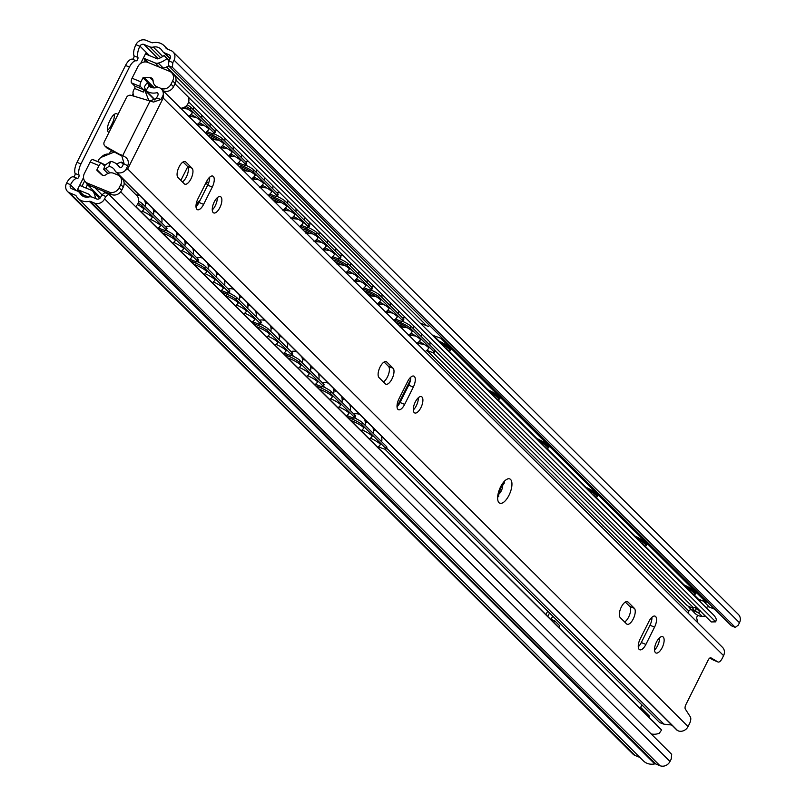 <?xml version="1.0" encoding="UTF-8"?>
<svg xmlns="http://www.w3.org/2000/svg" width="806" height="806" viewBox="0 0 806 806"><rect width="100%" height="100%" fill="white"/><g stroke="black" fill="none" stroke-linecap="round" stroke-linejoin="round"><path stroke-width="1.21" d="M199.969 200.583A8.816 3.738 112.3 0 0 196.029 205.198M697.905 615.371A1.955 0.836 112.3 0 0 697.15 616.389A1.955 0.836 112.3 0 0 696.777 618.524A10.186 4.322 -67.7 0 1 697.119 622.081M125.514 65.457L77.013 162.318A10.186 4.322 112.3 0 0 75.099 173.461A1.955 0.836 -67.7 0 1 74.726 175.597A1.955 0.836 -67.7 0 1 73.417 176.806A10.186 4.322 112.3 0 0 66.616 183.083L66.525 183.254A7.838 6.992 -45.1 0 0 67.563 191.506A7.838 6.992 -45.1 0 0 69.628 192.866L75.361 195.223A1.955 1.743 134.9 0 1 76.137 195.898A14.105 12.574 -45.1 0 0 77.96 198.276A14.105 12.574 -45.1 0 0 89.335 201.319A1.955 1.743 134.9 0 1 90.403 201.399L94.564 203.112A7.838 6.992 -45.1 0 0 104.599 198.891L105.808 196.463L101.868 194.851L100.659 197.269A3.133 2.791 134.9 0 1 96.649 198.961L92.478 197.248A6.66 5.944 -45.1 0 0 88.862 196.976A9.4 8.382 134.9 0 1 81.275 194.941A9.4 8.382 134.9 0 1 80.056 193.359A6.66 5.944 -45.1 0 0 79.2 192.231A6.66 5.944 -45.1 0 0 77.447 191.072L71.704 188.715A3.133 2.791 134.9 0 1 70.465 184.866L70.555 184.695A10.186 4.322 -67.7 0 1 77.356 178.418A1.955 0.836 112.3 0 0 78.666 177.219A1.955 0.836 112.3 0 0 79.028 175.073A10.186 4.322 -67.7 0 1 80.953 163.94L129.454 67.069A10.186 4.322 -67.7 0 1 136.254 60.803A1.955 0.836 112.3 0 0 137.564 59.594A1.955 0.836 112.3 0 0 137.937 57.448A10.186 4.322 -67.7 0 1 139.851 46.315L139.942 46.144A3.133 2.791 134.9 0 1 143.952 44.451L149.684 46.808A6.66 5.944 -45.1 0 0 153.311 47.08A9.4 8.382 134.9 0 1 160.888 49.116A9.4 8.382 134.9 0 1 162.107 50.697A6.66 5.944 -45.1 0 0 162.973 51.826A6.66 5.944 -45.1 0 0 164.726 52.984L168.887 54.697A3.133 2.791 134.9 0 1 170.126 58.536L168.917 60.964L172.857 62.576L174.066 60.158A7.838 6.992 -45.1 0 0 173.028 51.906A7.838 6.992 -45.1 0 0 170.963 50.546L166.802 48.834A1.955 1.743 134.9 0 1 166.036 48.159A14.105 12.574 -45.1 0 0 164.212 45.781A14.105 12.574 -45.1 0 0 152.828 42.738A1.955 1.743 134.9 0 1 151.77 42.658L146.027 40.3A7.838 6.992 -45.1 0 0 136.002 44.521L135.912 44.693A10.186 4.322 112.3 0 0 133.998 55.836A1.955 0.836 -67.7 0 1 133.625 57.972A1.955 0.836 -67.7 0 1 132.325 59.181A10.186 4.322 112.3 0 0 125.514 65.457L129.454 67.069M145.181 60.017L144.193 61.991M84.65 180.907L81.92 186.357M114.261 114.412A8.816 3.738 -67.7 0 1 112.366 123.117L111.147 125.535A8.816 3.738 -67.7 0 1 107.541 130.24M159.316 67.11L155.125 62.928A5.481 4.886 -45.1 0 0 158.288 63.11A20.019 17.853 -45.1 0 0 166.771 58.707L164.142 55.433A15.324 13.662 134.9 0 1 157.412 58.868L146.098 54.214A0.786 0.695 134.9 0 1 145.785 53.256L140.718 63.382M83.512 177.622L77.185 190.256A0.786 0.695 134.9 0 1 78.182 189.833L83.209 194.83A0.786 0.695 -45.1 0 0 82.222 195.233M85.849 187.979L87.501 184.685M117.827 114.784A8.816 3.738 112.3 0 0 116.82 113.767A8.816 3.738 112.3 0 0 110.644 119.107L109.435 121.525A8.816 3.738 112.3 0 0 108.911 132.496A8.816 3.738 112.3 0 0 108.941 132.506M649.586 717.814A5.874 2.499 112.3 0 0 648.971 715.657L640.81 707.537A7.838 3.325 -67.7 0 1 640.669 707.376M706.187 607.653A3.133 2.791 134.9 0 1 709.351 607.039L714.741 609.255M172.857 62.576L172.373 67.291L735.274 627.38L738.256 625.174L739.475 622.746A7.838 6.992 -45.1 0 0 738.437 614.494L173.028 51.906M67.563 191.506L632.972 754.094A7.838 6.992 -45.1 0 0 635.037 755.454L639.964 757.479M77.96 198.276L643.369 760.864A14.105 12.574 -45.1 0 0 654.744 763.907L89.335 201.319M90.403 201.399L655.812 763.987L659.973 765.7A7.838 6.992 -45.1 0 0 669.998 761.479L671.217 759.051L671.69 754.345L108.8 194.256L105.808 196.463M101.868 194.851L104.861 192.634L108.8 194.256M172.373 67.291L168.434 65.669L731.334 625.758L735.274 627.38M168.434 65.669L168.917 60.964M655.812 763.987A1.955 1.743 -45.1 0 0 654.744 763.907M90.494 196.825A15.324 13.662 134.9 0 0 89.496 194.478L78.182 189.833M88.569 197.037L83.209 194.83M95.451 198.467A20.019 17.853 -45.1 0 0 93.607 192.281A5.481 4.886 -45.1 0 0 92.811 191.193A5.481 4.886 -45.1 0 0 91.37 190.246L80.268 185.682A5.481 4.886 -45.1 0 0 79.582 185.461M92.811 191.193L97.838 196.201A5.481 4.886 134.9 0 1 98.634 197.279L93.607 192.281M99.299 198.719A20.019 17.853 -45.1 0 0 98.634 197.279M155.125 62.928L144.022 58.375L148.213 62.546M143.387 58.052A5.481 4.886 -45.1 0 0 144.022 58.375M158.288 63.11L163.316 68.117A20.019 17.853 -45.1 0 0 168.676 65.901M163.316 68.117A5.481 4.886 134.9 0 1 162.177 68.278M169.179 60.44L164.142 55.433M168.958 60.883L166.771 58.707M692.404 607.623L694.853 611.331L695.649 610.877L695.961 607.22M700.162 610.384L699.255 610.354L699.004 613.235L702.278 616.489A9.289 8.282 134.9 0 1 705.441 616.167M699.004 613.235L690.671 609.094L688.092 606.203M435.23 350.771L693.482 607.734A13.944 12.443 134.9 0 1 685.987 604.429L432.852 352.554M687.498 605.518L694.782 613.185A13.944 12.443 -45.1 0 0 702.278 616.489M700.898 602.384L700.102 599.684M642.392 725.188L643.208 726.005M642.352 725.148A13.994 12.473 -45.1 0 0 642.916 725.279M85.96 182.368A7.103 6.337 -45.1 0 0 87.31 184.503A7.103 6.337 -45.1 0 0 91.249 186.186M651.147 733.903A13.994 12.473 -45.1 0 0 659.328 733.228L661.565 729.994L658.693 726.871L135.72 206.497M120.699 191.818L661.565 729.994M104.921 191.808A13.994 12.473 -45.1 0 0 105.898 192.201M103.319 191.143L104.83 192.654M696.646 607.422A9.289 8.282 -45.1 0 0 693.482 607.734M188.644 101.949L711.245 621.94L715.728 621.849L716.322 619.401A13.994 12.473 -45.1 0 0 713.602 615.028L176.03 80.137M174.993 83.804L715.728 621.849M640.145 708.414L641.908 704.887M547.677 611.119L545.914 614.656M551.103 619.32L552.704 616.116M687.941 612.963L688.868 611.119A2.398 2.136 134.9 0 1 691.256 609.679M101.355 157.281A7.838 6.992 134.9 0 1 107.561 154.047L109.465 153.986M549.531 612.963L547.768 616.499M208.482 183.385L206.588 181.511M132.557 95.773A7.838 6.992 134.9 0 1 133.091 93.577M205.822 183.043L207.777 184.987M558.86 627.531L559.727 625.799L554.699 620.801L550.256 618.978M606.656 532.081L601.629 527.074M601.82 526.701L600.853 526.308M554.699 620.801L553.833 622.534M696.011 607.392A3.919 2.72 -4.5 0 0 698.298 609.215A3.919 2.126 87.6 0 0 699.255 610.354A3.919 3.748 5.3 0 1 696.001 607.392M695.649 610.877L698.087 612.731M621.325 607.019A8.816 3.738 112.3 0 0 620.257 617.618L626.534 623.874A8.816 3.738 112.3 0 0 627.088 624.237A8.816 3.738 112.3 0 0 633.597 618.212A8.816 3.738 112.3 0 0 634.332 608.298L628.055 602.052A8.816 3.738 112.3 0 0 627.501 601.679A8.816 3.738 112.3 0 0 621.325 607.019M662.159 647.651A8.816 3.738 112.3 0 0 662.683 636.69A8.816 3.738 112.3 0 0 656.507 642.029A8.816 3.738 112.3 0 0 655.983 652.991A8.816 3.738 112.3 0 0 662.159 647.651M654.532 649.999A8.816 3.738 112.3 0 0 657.565 645.767A8.816 3.738 112.3 0 0 659.54 637.798M380.089 366.982A8.816 3.738 112.3 0 0 379.011 377.581L385.298 383.827A8.816 3.738 112.3 0 0 385.852 384.2A8.816 3.738 112.3 0 0 392.351 378.175A8.816 3.738 112.3 0 0 393.096 368.261L386.809 362.015A8.816 3.738 112.3 0 0 386.265 361.642A8.816 3.738 112.3 0 0 380.089 366.982M420.923 407.614A8.816 3.738 112.3 0 0 421.447 396.653A8.816 3.738 112.3 0 0 415.271 401.993A8.816 3.738 112.3 0 0 414.747 412.954A8.816 3.738 112.3 0 0 420.923 407.614M413.297 409.952A8.816 3.738 112.3 0 0 416.329 405.73A8.816 3.738 112.3 0 0 418.304 397.761M219.887 207.585A8.816 3.738 112.3 0 0 220.411 196.614A8.816 3.738 112.3 0 0 214.235 201.953A8.816 3.738 112.3 0 0 213.711 212.925A8.816 3.738 112.3 0 0 219.887 207.585M217.267 197.732A8.816 3.738 -67.7 0 1 215.293 205.691A8.816 3.738 -67.7 0 1 212.26 209.923M179.053 166.953A8.816 3.738 112.3 0 0 177.985 177.552L184.262 183.798A8.816 3.738 112.3 0 0 184.816 184.171A8.816 3.738 112.3 0 0 191.314 178.136A8.816 3.738 112.3 0 0 192.06 168.232L185.783 161.976A8.816 3.738 112.3 0 0 185.229 161.613A8.816 3.738 112.3 0 0 179.053 166.953M109.948 172.897L105.697 168.666L103.652 169.3L105.143 165.059L110.624 161.381A14.689 13.098 134.9 0 1 117.424 164.746A14.689 13.098 134.9 0 1 119.58 167.678A2.347 2.096 -45.1 0 0 122.341 166.328L123.923 163.144L121.766 155.588L105.546 146.46L107.299 148.213A3.919 3.496 134.9 0 1 106.573 147.669L104.81 145.916A3.919 3.496 -45.1 0 0 105.546 146.46M149.966 100.921L156.253 98.584L157.855 95.41A2.347 2.096 -45.1 0 0 157.16 92.64A14.689 13.098 134.9 0 1 146.027 90.695L155.115 99.904M713.602 660.164A5.874 2.499 -67.7 0 1 713.461 660.114A5.874 2.499 -67.7 0 1 713.33 660.054L709.854 658.008M183.073 161.976L187.466 166.348A8.816 3.738 -67.7 0 1 187.546 174.136A8.816 3.738 -67.7 0 1 182.378 181.914M209.661 177.199A8.816 3.738 -67.7 0 1 207.686 185.168L199.032 202.467A8.816 3.738 -67.7 0 1 195.989 206.699M383.404 381.943A8.816 3.738 112.3 0 0 388.583 374.165A8.816 3.738 112.3 0 0 388.502 366.377L384.109 362.005M397.026 406.728A8.816 3.738 112.3 0 0 400.058 402.496L408.723 385.197A8.816 3.738 112.3 0 0 410.697 377.238M624.65 621.99A8.816 3.738 112.3 0 0 629.829 614.202A8.816 3.738 112.3 0 0 629.738 606.414L625.355 602.052M638.261 646.765A8.816 3.738 112.3 0 0 641.304 642.543L649.958 625.244A8.816 3.738 112.3 0 0 651.933 617.275M672.073 725.289A9.209 8.211 -45.1 0 0 669.967 724.806L664.003 724.191L386.507 448.076M713.33 660.054L717.924 661.938L710.963 657.847A3.919 1.662 -67.7 0 0 710.872 657.807A3.919 1.662 -67.7 0 0 708.131 660.174L685.926 704.515A3.919 1.662 -67.7 0 0 685.322 709.058L690.379 716.937A5.874 2.499 112.3 0 1 689.473 723.748L688.062 726.559A7.838 6.992 134.9 0 1 677.665 730.619A3.919 3.496 134.9 0 1 676.818 730.014L115.691 171.678A3.919 3.496 134.9 0 1 115.057 170.771A9.209 8.211 -45.1 0 0 113.555 168.635A9.209 8.211 -45.1 0 0 108.83 166.469L105.697 168.666M148.838 85.93L146.027 90.695L144.244 86.967L146.783 83.159L148.143 83.905L149.07 86.121A9.209 8.211 -45.1 0 0 156.737 87.522A3.919 3.496 134.9 0 1 158.963 87.542A7.838 6.992 134.9 0 1 161.412 89.043A7.838 6.992 134.9 0 1 163.185 95.098L163.205 98.05L127.691 168.968L125.595 170.167A7.838 6.992 134.9 0 1 116.527 172.272A3.919 3.496 134.9 0 1 115.691 171.678M157.835 93.315L157.16 92.64M151.85 87.602L148.143 83.905M161.412 89.043L722.549 647.389A7.838 6.992 134.9 0 1 723.576 655.641L722.176 658.442A5.874 2.499 112.3 0 1 718.055 662.008L713.461 660.114M645.898 644.427L654.553 627.128A8.816 3.738 112.3 0 0 655.077 616.157A8.816 3.738 112.3 0 0 648.901 621.507L640.236 638.795A8.816 3.738 112.3 0 0 639.722 649.767A8.816 3.738 112.3 0 0 645.898 644.427L641.304 642.543M404.652 404.39L413.317 387.092A8.816 3.738 112.3 0 0 413.841 376.12A8.816 3.738 112.3 0 0 407.665 381.46L399 398.758A8.816 3.738 112.3 0 0 398.476 409.73A8.816 3.738 112.3 0 0 404.652 404.39L400.058 402.496M203.626 204.351L212.28 187.052A8.816 3.738 112.3 0 0 212.804 176.091A8.816 3.738 112.3 0 0 206.628 181.431L197.964 198.729A8.816 3.738 112.3 0 0 197.45 209.691A8.816 3.738 112.3 0 0 203.626 204.351L199.032 202.467M664.003 724.191L659.761 722.639L384.905 449.154M107.883 173.522L103.652 169.3M104.81 145.916A3.919 3.496 -45.1 0 1 104.296 141.796L126.441 97.576A3.919 3.496 -45.1 0 1 131.136 95.35L153.563 102.05L161.009 99.44L163.185 95.098M125.595 170.167L127.761 165.824C129.303 161.039 127.6 157.654 122.663 155.679L120.306 154.409L122.059 156.152L107.299 148.213M110.624 161.381L108.83 166.469M354.761 417.498L356.776 418.949M350.721 420.43A9.239 1.451 26.6 0 1 352.534 421.125A9.239 1.451 26.6 0 1 363.748 428.238A9.239 1.451 26.6 0 1 363.566 428.359M362.136 429.93A9.239 1.451 26.6 0 1 372.04 436.489A9.239 1.451 26.6 0 1 371.858 436.61M370.428 438.182A9.239 1.451 26.6 0 1 380.331 444.741A9.239 1.451 26.6 0 1 380.15 444.862M411.967 331.86A9.299 1.461 -153.4 0 0 412.138 331.729A9.299 1.461 -153.4 0 0 407.292 327.75L399.957 326.853M428.55 348.363A9.299 1.461 -153.4 0 0 428.721 348.232A9.299 1.461 -153.4 0 0 423.875 344.253L416.541 343.356M420.258 340.112A9.299 1.461 -153.4 0 0 420.43 339.981A9.299 1.461 -153.4 0 0 415.584 336.001L408.249 335.105M410.556 379.616L397.026 406.637M402.718 321.423A7.838 1.229 26.6 0 1 410.899 326.239L434.777 349.995A7.838 1.229 26.6 0 1 435.22 350.801L434.353 352.534A7.838 1.229 -153.4 0 1 429.86 351.527L426.908 350.318M410.899 326.239L410.032 327.971L433.91 351.728L434.777 349.995M394.235 320.012L400.965 322.773L401.67 321.352M434.353 352.534A7.838 1.229 -153.4 0 0 433.91 351.728M410.032 327.971A7.838 1.229 -153.4 0 0 400.965 322.773M354.388 417.941A7.838 1.229 26.6 0 1 362.569 422.757L361.703 424.49A7.838 1.229 -153.4 0 0 352.625 419.291L347.436 417.165M362.569 422.757L386.437 446.514A7.838 1.229 26.6 0 1 386.88 447.33L386.014 449.063A7.838 1.229 -153.4 0 0 385.57 448.247L386.437 446.514M361.703 424.49L385.57 448.247M378.346 446.746L381.52 448.045A7.838 1.229 -153.4 0 0 386.014 449.063M323.347 386.245L325.372 387.686M319.307 389.177A9.239 1.451 26.6 0 1 321.131 389.872A9.239 1.451 26.6 0 1 332.334 396.985A9.239 1.451 26.6 0 1 332.153 397.106M330.722 398.678A9.239 1.451 26.6 0 1 340.626 405.237A9.239 1.451 26.6 0 1 340.444 405.358M339.014 406.929A9.239 1.451 26.6 0 1 348.917 413.488A9.239 1.451 26.6 0 1 348.736 413.609M380.563 300.608A9.299 1.461 -153.4 0 0 380.734 300.477A9.299 1.461 -153.4 0 0 375.878 296.497L368.544 295.601M397.146 317.111A9.299 1.461 -153.4 0 0 397.318 316.98A9.299 1.461 -153.4 0 0 392.462 313L385.137 312.103M388.855 308.859A9.299 1.461 -153.4 0 0 389.026 308.728A9.299 1.461 -153.4 0 0 384.17 304.749L376.845 303.852M371.304 290.17A7.838 1.229 26.6 0 1 379.495 294.986L403.363 318.743A7.838 1.229 26.6 0 1 403.806 319.549L402.94 321.282A7.838 1.229 -153.4 0 1 398.446 320.274L395.494 319.055M379.495 294.986L378.629 296.719L402.496 320.466L403.363 318.743M362.821 288.76L369.551 291.52L370.266 290.1M402.94 321.282A7.838 1.229 -153.4 0 0 402.496 320.466M378.629 296.719A7.838 1.229 -153.4 0 0 369.551 291.52M322.974 386.689A7.838 1.229 26.6 0 1 331.155 391.504L330.289 393.237A7.838 1.229 -153.4 0 0 321.211 388.039L316.023 385.903M331.155 391.504L355.033 415.261A7.838 1.229 26.6 0 1 355.476 416.077L354.61 417.8A7.838 1.229 -153.4 0 0 354.166 416.994L355.033 415.261M330.289 393.237L354.166 416.994M346.933 415.493L350.116 416.793A7.838 1.229 -153.4 0 0 354.61 417.8M291.933 354.983L293.958 356.433M287.893 357.924A9.239 1.451 26.6 0 1 289.717 358.62A9.239 1.451 26.6 0 1 300.92 365.723A9.239 1.451 26.6 0 1 300.739 365.853M299.308 367.425A9.239 1.451 26.6 0 1 309.212 373.974A9.239 1.451 26.6 0 1 309.03 374.105M307.6 375.677A9.239 1.451 26.6 0 1 317.514 382.225A9.239 1.451 26.6 0 1 317.322 382.356M349.149 269.345A9.299 1.461 -153.4 0 0 349.32 269.224A9.299 1.461 -153.4 0 0 344.464 265.234L337.14 264.338M365.733 285.848A9.299 1.461 -153.4 0 0 365.904 285.727A9.299 1.461 -153.4 0 0 361.058 281.737L353.723 280.841M357.441 277.596A9.299 1.461 -153.4 0 0 357.612 277.476A9.299 1.461 -153.4 0 0 352.756 273.486L345.431 272.589M339.9 258.917A7.838 1.229 26.6 0 1 348.081 263.733L371.949 287.48A7.838 1.229 26.6 0 1 372.392 288.296L371.526 290.029A7.838 1.229 -153.4 0 1 367.032 289.022L364.08 287.802M348.081 263.733L347.215 265.456L371.082 289.213L371.949 287.48M331.407 257.497L338.137 260.267L338.852 258.837M371.526 290.029A7.838 1.229 -153.4 0 0 371.082 289.213M347.215 265.456A7.838 1.229 -153.4 0 0 338.137 260.267M291.56 355.436A7.838 1.229 26.6 0 1 299.741 360.252L298.875 361.985A7.838 1.229 -153.4 0 0 289.807 356.786L284.609 354.65M299.741 360.252L323.619 384.009A7.838 1.229 26.6 0 1 324.062 384.815L323.196 386.548A7.838 1.229 -153.4 0 0 322.753 385.731L323.619 384.009M298.875 361.985L322.753 385.731M315.519 384.23L318.702 385.54A7.838 1.229 -153.4 0 0 323.196 386.548M260.529 323.73L262.544 325.181M256.479 326.662A9.239 1.451 26.6 0 1 258.303 327.357A9.239 1.451 26.6 0 1 269.516 334.47A9.239 1.451 26.6 0 1 269.335 334.591M267.894 336.173A9.239 1.451 26.6 0 1 277.808 342.721A9.239 1.451 26.6 0 1 277.627 342.842M276.196 344.424A9.239 1.451 26.6 0 1 286.1 350.973A9.239 1.451 26.6 0 1 285.918 351.094M317.735 238.092A9.299 1.461 -153.4 0 0 317.907 237.961A9.299 1.461 -153.4 0 0 313.06 233.982L305.726 233.085M334.319 254.595A9.299 1.461 -153.4 0 0 334.49 254.464A9.299 1.461 -153.4 0 0 329.644 250.485L322.309 249.588M326.027 246.344A9.299 1.461 -153.4 0 0 326.198 246.213A9.299 1.461 -153.4 0 0 321.352 242.233L314.018 241.337M308.486 227.655A7.838 1.229 26.6 0 1 316.667 232.471L340.545 256.227A7.838 1.229 26.6 0 1 340.988 257.043L340.122 258.766A7.838 1.229 -153.4 0 1 335.628 257.759L332.666 256.55M316.667 232.471L315.801 234.203L339.679 257.96L340.545 256.227M300.003 226.244L306.723 229.005L307.439 227.584M340.122 258.766A7.838 1.229 -153.4 0 0 339.679 257.96M315.801 234.203A7.838 1.229 -153.4 0 0 306.723 229.005M260.147 324.183A7.838 1.229 26.6 0 1 268.338 328.999L267.471 330.722A7.838 1.229 -153.4 0 0 258.394 325.533L253.195 323.397M268.338 328.999L292.205 352.746A7.838 1.229 26.6 0 1 292.649 353.562L291.782 355.295A7.838 1.229 -153.4 0 0 291.339 354.479L292.205 352.746M267.471 330.722L291.339 354.479M284.115 352.978L287.289 354.287A7.838 1.229 -153.4 0 0 291.782 355.295M229.116 292.477L231.131 293.928M225.076 295.409A9.239 1.451 26.6 0 1 226.889 296.104A9.239 1.451 26.6 0 1 238.102 303.217A9.239 1.451 26.6 0 1 237.921 303.338M236.49 304.91A9.239 1.451 26.6 0 1 246.394 311.469A9.239 1.451 26.6 0 1 246.213 311.59M244.782 313.161A9.239 1.451 26.6 0 1 254.686 319.72A9.239 1.451 26.6 0 1 254.505 319.841M286.321 206.84A9.299 1.461 -153.4 0 0 286.493 206.709A9.299 1.461 -153.4 0 0 281.647 202.729L274.312 201.832M302.905 223.343A9.299 1.461 -153.4 0 0 303.076 223.212A9.299 1.461 -153.4 0 0 298.23 219.232L290.895 218.335M294.613 215.091A9.299 1.461 -153.4 0 0 294.784 214.96A9.299 1.461 -153.4 0 0 289.938 210.981L282.604 210.084M277.073 196.402A7.838 1.229 26.6 0 1 285.253 201.218L309.131 224.975A7.838 1.229 26.6 0 1 309.575 225.791L308.708 227.514A7.838 1.229 -153.4 0 1 304.215 226.506L301.263 225.297M285.253 201.218L284.387 202.951L308.265 226.708L309.131 224.975M268.589 194.992L275.32 197.752L276.025 196.332M308.708 227.514A7.838 1.229 -153.4 0 0 308.265 226.708M284.387 202.951A7.838 1.229 -153.4 0 0 275.32 197.752M228.743 292.921A7.838 1.229 26.6 0 1 236.924 297.736L236.057 299.469A7.838 1.229 -153.4 0 0 226.98 294.271L221.791 292.145M236.924 297.736L260.791 321.493A7.838 1.229 26.6 0 1 261.235 322.309L260.368 324.042A7.838 1.229 -153.4 0 0 259.925 323.226L260.791 321.493M236.057 299.469L259.925 323.226M252.701 321.725L255.875 323.035A7.838 1.229 -153.4 0 0 260.368 324.042M197.702 261.225L199.727 262.675M193.662 264.156A9.239 1.451 26.6 0 1 195.485 264.852A9.239 1.451 26.6 0 1 206.689 271.965A9.239 1.451 26.6 0 1 206.507 272.085M205.077 273.657A9.239 1.451 26.6 0 1 214.98 280.216A9.239 1.451 26.6 0 1 214.799 280.337M213.368 281.909A9.239 1.451 26.6 0 1 223.272 288.467A9.239 1.451 26.6 0 1 223.091 288.588M254.908 175.587A9.299 1.461 -153.4 0 0 255.079 175.456A9.299 1.461 -153.4 0 0 250.233 171.476L242.898 170.58M271.501 192.09A9.299 1.461 -153.4 0 0 271.672 191.959A9.299 1.461 -153.4 0 0 266.816 187.979L259.492 187.083M263.209 183.839A9.299 1.461 -153.4 0 0 263.381 183.708A9.299 1.461 -153.4 0 0 258.525 179.728L251.2 178.831M215.686 204.855L214.87 206.497L215.686 204.855M245.659 165.149A7.838 1.229 26.6 0 1 253.85 169.965L277.717 193.722A7.838 1.229 26.6 0 1 278.161 194.528L277.294 196.261A7.838 1.229 -153.4 0 1 272.801 195.254L269.849 194.044M253.85 169.965L252.983 171.698L276.851 195.445L277.717 193.722M237.176 163.739L243.906 166.499L244.621 165.079M277.294 196.261A7.838 1.229 -153.4 0 0 276.851 195.445M252.983 171.698A7.838 1.229 -153.4 0 0 243.906 166.499M197.329 261.668A7.838 1.229 26.6 0 1 205.51 266.484L204.643 268.217A7.838 1.229 -153.4 0 0 195.566 263.018L190.377 260.882M205.51 266.484L229.388 290.241A7.838 1.229 26.6 0 1 229.831 291.057L228.964 292.78A7.838 1.229 -153.4 0 0 228.521 291.974L229.388 290.241M204.643 268.217L228.521 291.974M221.287 290.472L224.471 291.772A7.838 1.229 -153.4 0 0 228.964 292.78M166.288 229.972L168.313 231.413M162.248 232.904A9.239 1.451 26.6 0 1 164.071 233.599A9.239 1.451 26.6 0 1 175.275 240.712A9.239 1.451 26.6 0 1 175.093 240.833M173.663 242.405A9.239 1.451 26.6 0 1 183.566 248.963A9.239 1.451 26.6 0 1 183.385 249.084M181.954 250.656A9.239 1.451 26.6 0 1 191.868 257.215A9.239 1.451 26.6 0 1 191.677 257.336M223.504 144.324A9.299 1.461 -153.4 0 0 223.675 144.203A9.299 1.461 -153.4 0 0 218.819 140.214L211.494 139.317M240.087 160.827A9.299 1.461 -153.4 0 0 240.259 160.706A9.299 1.461 -153.4 0 0 235.402 156.717L228.078 155.82M231.796 152.576A9.299 1.461 -153.4 0 0 231.967 152.455A9.299 1.461 -153.4 0 0 227.111 148.465L219.786 147.569M187.748 166.681L180.866 180.413L187.748 166.681M209.57 179.254L208.623 178.307M209.661 178.378L209.066 177.794M214.255 133.897A7.838 1.229 26.6 0 1 222.436 138.713L246.304 162.459A7.838 1.229 26.6 0 1 246.747 163.275L245.88 165.008A7.838 1.229 -153.4 0 1 241.387 164.001L238.435 162.782M222.436 138.713L221.569 140.435L245.437 164.192L246.304 162.459M205.762 132.476L212.492 135.247L213.207 133.816M245.88 165.008A7.838 1.229 -153.4 0 0 245.437 164.192M221.569 140.435A7.838 1.229 -153.4 0 0 212.492 135.247M165.915 230.415A7.838 1.229 26.6 0 1 174.096 235.231L173.23 236.964A7.838 1.229 -153.4 0 0 164.162 231.765L158.963 229.629M174.096 235.231L197.974 258.988A7.838 1.229 26.6 0 1 198.417 259.794L197.551 261.527A7.838 1.229 -153.4 0 0 197.107 260.711L197.974 258.988M173.23 236.964L197.107 260.711M189.873 259.21L193.057 260.519A7.838 1.229 -153.4 0 0 197.551 261.527M137.393 204.563A9.239 1.451 26.6 0 1 143.871 209.449A9.239 1.451 26.6 0 1 143.69 209.58M142.249 211.152A9.239 1.451 26.6 0 1 152.163 217.701A9.239 1.451 26.6 0 1 151.981 217.832M150.541 219.403A9.239 1.451 26.6 0 1 160.454 225.952A9.239 1.451 26.6 0 1 160.273 226.083M192.09 113.072A9.299 1.461 -153.4 0 0 192.261 112.941A9.299 1.461 -153.4 0 0 187.415 108.961L180.081 108.064M208.673 129.575A9.299 1.461 -153.4 0 0 208.845 129.444A9.299 1.461 -153.4 0 0 203.999 125.464L196.664 124.567M200.382 121.323A9.299 1.461 -153.4 0 0 200.553 121.192A9.299 1.461 -153.4 0 0 195.707 117.213L188.372 116.316M187.214 104.83A7.838 1.229 26.6 0 1 191.022 107.45L214.9 131.207A7.838 1.229 26.6 0 1 215.343 132.023L214.477 133.756A7.838 1.229 -153.4 0 1 209.983 132.738L207.021 131.529M191.022 107.45L190.156 109.183L214.033 132.94L214.9 131.207M214.477 133.756A7.838 1.229 -153.4 0 0 214.033 132.94M190.156 109.183A7.838 1.229 -153.4 0 0 185.833 106.281M138.622 201.208A7.838 1.229 26.6 0 1 142.692 203.978L166.56 227.725A7.838 1.229 26.6 0 1 167.003 228.541L166.137 230.274A7.838 1.229 -153.4 0 0 165.693 229.458L166.56 227.725M142.692 203.978L141.826 205.701L165.693 229.458M158.47 227.957L161.643 229.267A7.838 1.229 -153.4 0 0 166.137 230.274M141.826 205.701A7.838 1.229 -153.4 0 0 138.118 203.142M707.184 601.739A1.179 1.048 134.9 0 1 705.925 602.032L697.533 599.039M438.494 341.291L432.419 335.246M429.447 325.382L428.49 326.501L420.621 323.266A1.179 1.048 -45.1 0 0 420.309 323.196M432.439 335.215L440.811 338.238A1.179 1.048 -45.1 0 0 442.071 337.946M106.18 174.549A3.919 3.496 134.9 0 1 101.435 174.559L97.093 170.509A0.786 0.695 134.9 0 1 96.972 169.673L99.007 165.593L90.151 161.956L84.348 173.542A7.838 6.992 -45.1 0 0 85.386 181.793A7.838 6.992 -45.1 0 0 87.451 183.164L109.102 192.05A7.838 6.992 -45.1 0 0 119.127 187.828L120.779 184.544A7.838 6.992 -45.1 0 0 119.741 176.292A7.838 6.992 -45.1 0 0 117.676 174.932L113.737 173.31A7.838 6.992 -45.1 0 0 106.18 174.549M140.939 81.869A3.919 1.662 112.3 0 0 140.456 86.585L131.6 82.947A3.919 1.662 -67.7 0 1 132.073 78.232L140.939 81.869L142.974 77.799A0.786 0.695 134.9 0 1 143.75 77.326L149.976 77.618A3.919 3.496 134.9 0 1 153.1 80.852A7.838 6.992 -45.1 0 0 154.994 85.456A7.838 6.992 -45.1 0 0 157.049 86.826L158.5 87.421M114.361 152.012L101.808 157.079A5.481 4.886 -45.1 0 0 98.664 159.981L97.848 161.613M123.318 164.384L121.091 162.167L116.427 163.85M121.091 162.167A0.786 0.695 134.9 0 1 121.615 162.167L123.933 163.124M119.741 176.292L122.25 178.791A7.838 6.992 134.9 0 1 123.288 187.042L120.779 184.544M119.127 187.828L121.646 190.327L123.288 187.042M121.646 190.327A7.838 6.992 134.9 0 1 111.621 194.558L109.102 192.05M87.451 183.164L89.96 185.662L111.621 194.558M89.96 185.662A7.838 6.992 134.9 0 1 87.894 184.292L85.386 181.793M163.175 90.806L160.988 88.438A7.838 6.992 -45.1 0 0 171.013 84.217L172.665 80.932A7.838 6.992 -45.1 0 0 171.628 72.681A7.838 6.992 -45.1 0 0 169.562 71.311L147.911 62.425A7.838 6.992 -45.1 0 0 137.876 66.646L132.073 78.232M171.628 72.681L174.136 75.18A7.838 6.992 134.9 0 1 175.174 83.431L172.665 80.932M171.013 84.217L173.532 86.716L175.174 83.431M173.532 86.716A7.838 6.992 134.9 0 1 163.507 90.937M188.443 97.375A7.838 6.992 134.9 0 1 180.665 108.206M131.6 82.947L134.743 86.071L143.599 89.708L140.456 86.585M143.599 89.708A1.955 0.836 -67.7 0 1 143.367 92.065L134.501 88.428L133.615 90.201A5.481 4.886 -45.1 0 0 133.262 94.262L133.917 96.176M154.883 100.075L144.687 89.94A0.786 0.695 -45.1 0 1 144.727 89.335L143.367 92.065M144.687 89.94L148.848 100.589M90.151 161.956A3.919 1.662 -67.7 0 1 92.892 159.578L101.758 163.215A3.919 1.662 112.3 0 1 101.999 163.386L104.76 166.137M101.758 163.215A3.919 1.662 112.3 0 0 99.007 165.593M124.124 182.962L136.788 195.556A7.838 6.992 134.9 0 1 135.579 206.618M92.892 159.578A3.919 1.662 -67.7 0 1 93.143 159.749L101.465 163.165M160.243 88.136L160.988 88.438M134.501 88.428A1.955 0.836 112.3 0 0 134.743 86.071M109.193 153.996L110.422 151.548L112.175 150.833M80.953 163.94L77.013 162.318M139.851 46.315L135.912 44.693M145.785 53.256L147.216 54.677M78.857 191.919L77.185 190.256M139.942 46.144L149.432 55.584M70.465 184.866L76.177 190.548M166.036 48.159L166.62 48.743M69.628 192.866L635.037 755.454M76.268 196.12L75.361 195.223M94.564 203.112L659.973 765.7M104.599 198.891L669.998 761.479M82.867 196.15L80.056 193.359M143.952 44.451L158.218 58.647M166.58 66.979L426.646 325.745M703.185 600.903L709.351 607.039M160.636 57.71L149.684 46.808M153.311 47.08L162.752 56.48M164.726 52.984L170.187 58.415M168.887 54.697L170.257 56.057M174.066 60.158L739.475 622.746M70.555 184.695L66.616 183.083M136.254 60.803L132.325 59.181M137.937 57.448L133.998 55.836M77.356 178.418L73.417 176.806M79.028 175.073L75.099 173.461M112.215 125.978L111.147 125.535M113.434 123.55L112.366 123.117M94.765 187.637L101.949 194.79M426.827 350.388L688.868 611.119M498.823 494.138A6.468 2.74 112.3 0 0 501.282 490.834A6.468 2.74 112.3 0 0 502.702 484.688M508.999 495.257A13.128 5.571 -67.7 0 1 498.985 502.652A13.128 5.571 -67.7 0 1 500.576 486.874A13.128 5.571 -67.7 0 1 510.591 479.479A13.128 5.571 -67.7 0 1 508.999 495.257M723.576 655.641L163.205 98.05M688.062 726.559L127.691 168.968M677.665 730.619L116.527 172.272M122.663 155.679L150.067 100.952M127.761 165.824L123.691 163.638M156.505 98.11L161.009 99.44M187.466 166.348L192.06 168.232M184.584 161.492L185.783 161.976M207.686 185.168L212.28 187.052M388.502 366.377L393.096 368.261M385.611 361.521L386.809 362.015M408.723 385.197L413.317 387.092M629.738 606.414L634.332 608.298M626.856 601.558L628.055 602.052M649.958 625.244L654.553 627.128M411.987 335.387A5.038 0.796 -153.4 0 0 409.801 334.248M420.279 343.638A5.038 0.796 -153.4 0 0 418.092 342.5M403.685 327.135A5.038 0.796 -153.4 0 0 398.295 324.747M419.211 341.472A6.821 1.068 26.6 0 1 423.875 344.253M410.919 333.221A6.821 1.068 26.6 0 1 415.584 336.001M396.351 322.813A6.821 1.068 26.6 0 1 401.197 324.294A6.821 1.068 26.6 0 1 407.292 327.75M352.625 419.291L353.34 417.871M380.573 304.134A5.038 0.796 -153.4 0 0 378.387 302.996M388.865 312.385A5.038 0.796 -153.4 0 0 386.679 311.247M372.281 295.883A5.038 0.796 -153.4 0 0 366.881 293.495M387.797 310.219A6.821 1.068 26.6 0 1 392.462 313M379.505 301.968A6.821 1.068 26.6 0 1 384.17 304.749M364.937 291.56A6.821 1.068 26.6 0 1 369.783 293.041A6.821 1.068 26.6 0 1 375.878 296.497M321.211 388.039L321.926 386.618M349.159 272.881A5.038 0.796 -153.4 0 0 346.973 271.733M357.451 281.133A5.038 0.796 -153.4 0 0 355.265 279.984M340.867 264.63A5.038 0.796 -153.4 0 0 335.467 262.242M356.393 278.967A6.821 1.068 26.6 0 1 361.058 281.737M348.101 270.715A6.821 1.068 26.6 0 1 352.756 273.486M333.523 260.308A6.821 1.068 26.6 0 1 338.379 261.789A6.821 1.068 26.6 0 1 344.464 265.234M289.807 356.786L290.513 355.365M317.745 241.619A5.038 0.796 -153.4 0 0 315.569 240.48M326.037 249.87A5.038 0.796 -153.4 0 0 323.861 248.732M309.454 233.377A5.038 0.796 -153.4 0 0 304.053 230.979M324.979 247.714A6.821 1.068 26.6 0 1 329.644 250.485M316.687 239.463A6.821 1.068 26.6 0 1 321.352 242.233M302.109 229.045A6.821 1.068 26.6 0 1 306.965 230.526A6.821 1.068 26.6 0 1 313.06 233.982M258.394 325.533L259.109 324.103M286.342 210.366A5.038 0.796 -153.4 0 0 284.155 209.228M294.633 218.617A5.038 0.796 -153.4 0 0 292.447 217.479M278.04 202.115A5.038 0.796 -153.4 0 0 272.65 199.727M293.565 216.451A6.821 1.068 26.6 0 1 298.23 219.232M285.274 208.2A6.821 1.068 26.6 0 1 289.938 210.981M270.705 197.792A6.821 1.068 26.6 0 1 275.551 199.273A6.821 1.068 26.6 0 1 281.647 202.729M226.98 294.271L227.695 292.85M254.928 179.113A5.038 0.796 -153.4 0 0 252.741 177.975M263.219 187.365A5.038 0.796 -153.4 0 0 261.033 186.226M246.636 170.862A5.038 0.796 -153.4 0 0 241.236 168.474M262.151 185.199A6.821 1.068 26.6 0 1 266.816 187.979M253.86 176.947A6.821 1.068 26.6 0 1 258.525 179.728M239.291 166.54A6.821 1.068 26.6 0 1 244.137 168.021A6.821 1.068 26.6 0 1 250.233 171.476M195.566 263.018L196.281 261.597M223.514 147.861A5.038 0.796 -153.4 0 0 221.328 146.712M231.806 156.112A5.038 0.796 -153.4 0 0 229.619 154.964M215.222 139.609A5.038 0.796 -153.4 0 0 209.822 137.221M230.748 153.946A6.821 1.068 26.6 0 1 235.402 156.717M222.446 145.695A6.821 1.068 26.6 0 1 227.111 148.465M207.877 135.287A6.821 1.068 26.6 0 1 212.734 136.768A6.821 1.068 26.6 0 1 218.819 140.214M164.162 231.765L164.867 230.345M192.1 116.608A5.038 0.796 -153.4 0 0 189.924 115.46M200.392 124.859A5.038 0.796 -153.4 0 0 198.216 123.711M183.808 108.357A5.038 0.796 -153.4 0 0 182.922 107.863M199.334 122.693A6.821 1.068 26.6 0 1 203.999 125.464M191.042 114.442A6.821 1.068 26.6 0 1 195.707 117.213M184.564 107.148A6.821 1.068 26.6 0 1 187.415 108.961M645.334 546.347L684.022 584.834A13.128 2.055 26.6 0 1 695.548 593.458M683.508 585.085L684.022 584.834L683.8 585.378M686.138 587.705A12.735 1.995 26.6 0 1 695.084 594.395L695.598 593.357A12.735 1.995 -153.4 0 0 683.861 585.257L644.78 546.498M596.339 497.584L635.027 536.081A13.128 2.055 26.6 0 1 646.553 544.705M634.503 536.322L635.027 536.081L634.796 536.625M637.133 538.942A12.735 1.995 26.6 0 1 646.08 545.642L646.603 544.604A12.735 1.995 -153.4 0 0 634.856 536.504L595.785 497.745M547.334 448.831L586.022 487.318A13.128 2.055 26.6 0 1 597.548 495.942M585.499 487.57L586.022 487.318L585.801 487.862M588.138 490.189A12.735 1.995 26.6 0 1 597.075 496.879L597.599 495.841A12.735 1.995 -153.4 0 0 585.861 487.741L546.78 448.982M498.33 400.068L537.018 438.565A13.128 2.055 26.6 0 1 548.543 447.189M536.504 438.807L537.018 438.565L536.796 439.109M539.133 441.426A12.735 1.995 26.6 0 1 548.08 448.126L548.594 447.088A12.735 1.995 -153.4 0 0 536.856 438.988L497.776 400.229L499.599 398.325A12.735 1.995 -153.4 0 0 487.852 390.225L487.791 390.346M487.499 390.054L448.781 351.466M697.553 599.009L693.785 595.261L695.084 594.395M694.339 595.1L698.056 598.798M432.943 335.004L439.018 341.049A13.128 2.055 26.6 0 1 450.544 349.673M441.134 343.91A12.735 1.995 26.6 0 1 450.07 350.61L450.594 349.572A12.735 1.995 -153.4 0 0 438.857 341.472L438.796 341.593M705.925 602.032L440.811 338.238M449.325 351.315L488.013 389.802A13.128 2.055 26.6 0 1 499.549 398.426M693.452 594.979A11.556 1.814 -153.4 0 0 689.936 591.473M644.457 546.226A11.556 1.814 -153.4 0 0 640.931 542.72M595.453 497.473A11.556 1.814 -153.4 0 0 591.926 493.957M546.448 448.71A11.556 1.814 -153.4 0 0 542.922 445.204M497.453 399.957A11.556 1.814 -153.4 0 0 493.927 396.441M448.448 351.194A11.556 1.814 -153.4 0 0 444.922 347.688M490.129 392.673A12.735 1.995 26.6 0 1 499.075 399.363M157.049 86.826L157.593 87.37M102.201 163.588L105.334 164.867M153.09 80.711L149.976 77.618M143.75 77.326L154.389 87.914M153.08 87.854L142.974 77.799M96.972 169.673L102.564 175.234M121.615 162.167L123.489 164.041M164.212 45.781L167.608 49.166M162.973 51.826L169.995 58.808M79.2 192.231L83.421 196.442M143.327 58.163L147.427 62.243M87.31 184.503L100.468 197.591M700.172 600.258L700.092 599.604M497.826 495.388L498.783 496.637C498.048 497.02 498.773 493.997 500.959 487.57L504.435 482.885L502.873 483.096M120.426 167.729L117.424 164.746M377.661 447.239A9.249 9.249 0 0 0 380.372 444.549M381.611 441.708A9.249 9.249 0 0 0 381.127 435.794M376.281 430.968A9.249 9.249 0 0 0 373.541 430.263M425.205 351.527A9.249 9.249 0 0 0 428.752 348.031M429.83 345.079A9.249 9.249 0 0 0 429.86 341.956M422.163 334.299A9.249 9.249 0 0 0 421.639 334.228M416.914 343.275A9.249 9.249 0 0 0 420.46 339.779M421.538 336.827A9.249 9.249 0 0 0 421.568 333.704M413.871 326.047A9.249 9.249 0 0 0 413.347 325.977M408.622 335.024A9.249 9.249 0 0 0 412.168 331.528M413.246 328.576A9.249 9.249 0 0 0 413.276 325.453M405.569 317.796A9.249 9.249 0 0 0 402.456 317.836M369.36 438.988A9.249 9.249 0 0 0 372.08 436.298M373.319 433.457A9.249 9.249 0 0 0 372.835 427.543M367.989 422.717A9.249 9.249 0 0 0 365.249 422.012M361.068 430.736A9.249 9.249 0 0 0 363.788 428.046M365.027 425.205A9.249 9.249 0 0 0 364.534 419.291M359.688 414.465A9.249 9.249 0 0 0 353.774 414.012M393.791 320.274A9.249 9.249 0 0 0 397.338 316.778M398.416 313.816A9.249 9.249 0 0 0 398.446 310.703M390.749 303.046A9.249 9.249 0 0 0 390.225 302.975M362.378 289.011A9.249 9.249 0 0 0 365.934 285.526M367.012 282.563A9.249 9.249 0 0 0 367.042 279.45M359.335 271.783A9.249 9.249 0 0 0 358.811 271.723M330.964 257.759A9.249 9.249 0 0 0 334.52 254.263M335.598 251.311A9.249 9.249 0 0 0 335.628 248.198M327.921 240.531A9.249 9.249 0 0 0 327.407 240.47M299.56 226.506A9.249 9.249 0 0 0 303.106 223.01M304.184 220.058A9.249 9.249 0 0 0 304.215 216.935M296.517 209.278A9.249 9.249 0 0 0 295.993 209.207M268.146 195.254A9.249 9.249 0 0 0 271.693 191.757M272.771 188.795A9.249 9.249 0 0 0 272.801 185.682M265.103 178.025A9.249 9.249 0 0 0 264.58 177.955M236.732 163.991A9.249 9.249 0 0 0 240.289 160.505M241.367 157.543A9.249 9.249 0 0 0 241.397 154.43M233.69 146.763A9.249 9.249 0 0 0 233.166 146.702M205.318 132.738A9.249 9.249 0 0 0 208.875 129.242M209.953 126.29A9.249 9.249 0 0 0 209.983 123.177M202.276 115.51A9.249 9.249 0 0 0 201.762 115.449M346.248 415.977A9.249 9.249 0 0 0 348.958 413.287M350.197 410.456A9.249 9.249 0 0 0 349.713 404.531M344.867 399.716A9.249 9.249 0 0 0 342.137 399.01M314.834 384.724A9.249 9.249 0 0 0 317.544 382.034M318.793 379.203A9.249 9.249 0 0 0 318.299 373.279M313.453 368.463A9.249 9.249 0 0 0 310.723 367.758M283.42 353.471A9.249 9.249 0 0 0 286.13 350.781M287.379 347.94A9.249 9.249 0 0 0 286.886 342.026M282.04 337.2A9.249 9.249 0 0 0 279.309 336.505M252.016 322.219A9.249 9.249 0 0 0 254.726 319.529M255.965 316.687A9.249 9.249 0 0 0 255.482 310.773M250.636 305.948A9.249 9.249 0 0 0 247.895 305.252M220.602 290.966A9.249 9.249 0 0 0 223.312 288.266M224.552 285.435A9.249 9.249 0 0 0 224.068 279.511M219.222 274.695A9.249 9.249 0 0 0 216.492 273.99M189.188 259.703A9.249 9.249 0 0 0 191.899 257.013M193.138 254.182A9.249 9.249 0 0 0 192.654 248.258M187.808 243.442A9.249 9.249 0 0 0 185.078 242.737M157.775 228.451A9.249 9.249 0 0 0 160.485 225.761M161.734 222.919A9.249 9.249 0 0 0 161.24 217.005M156.394 212.18A9.249 9.249 0 0 0 153.664 211.484M385.5 312.023A9.249 9.249 0 0 0 389.046 308.527M390.124 305.565A9.249 9.249 0 0 0 390.154 302.452M382.457 294.795A9.249 9.249 0 0 0 381.933 294.724M354.086 280.76A9.249 9.249 0 0 0 357.642 277.274M358.72 274.312A9.249 9.249 0 0 0 358.741 271.199M351.043 263.532A9.249 9.249 0 0 0 350.519 263.471M322.672 249.507A9.249 9.249 0 0 0 326.229 246.011M327.307 243.059A9.249 9.249 0 0 0 327.337 239.946M319.629 232.279A9.249 9.249 0 0 0 319.105 232.219M291.268 218.255A9.249 9.249 0 0 0 294.815 214.759M295.893 211.807A9.249 9.249 0 0 0 295.923 208.683M288.226 201.026A9.249 9.249 0 0 0 287.702 200.956M259.854 187.002A9.249 9.249 0 0 0 263.401 183.506M264.479 180.544A9.249 9.249 0 0 0 264.509 177.431M256.812 169.774A9.249 9.249 0 0 0 256.288 169.703M228.441 155.739A9.249 9.249 0 0 0 231.987 152.253M233.075 149.291A9.249 9.249 0 0 0 233.095 146.178M225.398 138.511A9.249 9.249 0 0 0 224.874 138.451M197.027 124.487A9.249 9.249 0 0 0 200.583 120.991M201.661 118.039A9.249 9.249 0 0 0 201.691 114.926M193.984 107.258A9.249 9.249 0 0 0 193.46 107.198M377.208 303.771A9.249 9.249 0 0 0 380.754 300.275M381.832 297.313A9.249 9.249 0 0 0 381.863 294.2M374.165 286.543A9.249 9.249 0 0 0 371.052 286.583M345.794 272.509A9.249 9.249 0 0 0 349.341 269.023M350.419 266.061A9.249 9.249 0 0 0 350.449 262.947M342.752 255.28A9.249 9.249 0 0 0 339.638 255.331M314.38 241.256A9.249 9.249 0 0 0 317.937 237.76M319.015 234.808A9.249 9.249 0 0 0 319.045 231.695M311.338 224.028A9.249 9.249 0 0 0 308.224 224.078M282.966 210.003A9.249 9.249 0 0 0 286.523 206.507M287.601 203.555A9.249 9.249 0 0 0 287.631 200.442M279.924 192.775A9.249 9.249 0 0 0 276.811 192.815M251.563 178.751A9.249 9.249 0 0 0 255.109 175.255M256.187 172.293A9.249 9.249 0 0 0 256.217 169.179M248.52 161.522A9.249 9.249 0 0 0 245.407 161.563M220.149 147.488A9.249 9.249 0 0 0 223.695 144.002M224.773 141.04A9.249 9.249 0 0 0 224.803 137.927M217.106 130.26A9.249 9.249 0 0 0 213.993 130.31M188.735 116.235A9.249 9.249 0 0 0 192.291 112.739M193.369 109.787A9.249 9.249 0 0 0 193.4 106.674M337.956 407.725A9.249 9.249 0 0 0 340.666 405.035M341.905 402.204A9.249 9.249 0 0 0 341.422 396.28M336.576 391.464A9.249 9.249 0 0 0 333.845 390.759M306.542 376.473A9.249 9.249 0 0 0 309.252 373.783M310.491 370.951A9.249 9.249 0 0 0 310.008 365.027M305.162 360.211A9.249 9.249 0 0 0 302.431 359.506M275.128 345.22A9.249 9.249 0 0 0 277.838 342.53M279.088 339.689A9.249 9.249 0 0 0 278.594 333.775M273.748 328.949A9.249 9.249 0 0 0 271.018 328.254M243.714 313.967A9.249 9.249 0 0 0 246.435 311.277M247.674 308.436A9.249 9.249 0 0 0 247.18 302.522M242.344 297.696A9.249 9.249 0 0 0 239.604 297.001M212.31 282.715A9.249 9.249 0 0 0 215.021 280.014M216.26 277.183A9.249 9.249 0 0 0 215.776 271.259M210.93 266.443A9.249 9.249 0 0 0 208.2 265.738M180.897 251.452A9.249 9.249 0 0 0 183.607 248.762M184.846 245.931A9.249 9.249 0 0 0 184.362 240.007M179.516 235.191A9.249 9.249 0 0 0 176.786 234.486M149.483 220.199A9.249 9.249 0 0 0 152.193 217.509M153.442 214.668A9.249 9.249 0 0 0 152.949 208.754M148.103 203.928A9.249 9.249 0 0 0 145.372 203.233M329.664 399.474A9.249 9.249 0 0 0 332.374 396.784M333.613 393.953A9.249 9.249 0 0 0 333.13 388.029M328.284 383.213A9.249 9.249 0 0 0 322.36 382.749M298.25 368.221A9.249 9.249 0 0 0 300.96 365.531M302.2 362.7A9.249 9.249 0 0 0 301.716 356.776M296.87 351.96A9.249 9.249 0 0 0 290.946 351.497M266.836 336.968A9.249 9.249 0 0 0 269.547 334.278M270.796 331.437A9.249 9.249 0 0 0 270.302 325.523M265.456 320.697A9.249 9.249 0 0 0 259.532 320.244M235.423 305.716A9.249 9.249 0 0 0 238.143 303.026M239.382 300.185A9.249 9.249 0 0 0 238.888 294.271M234.042 289.445A9.249 9.249 0 0 0 228.128 288.991M204.019 274.463A9.249 9.249 0 0 0 206.729 271.763M207.968 268.932A9.249 9.249 0 0 0 207.485 263.008M202.638 258.192A9.249 9.249 0 0 0 196.714 257.729M172.605 243.2A9.249 9.249 0 0 0 175.315 240.51M176.554 237.679A9.249 9.249 0 0 0 176.071 231.755M171.225 226.939A9.249 9.249 0 0 0 165.301 226.476M141.191 211.948A9.249 9.249 0 0 0 143.901 209.258M145.151 206.427A9.249 9.249 0 0 0 144.657 200.503M139.811 195.677A9.249 9.249 0 0 0 136.164 194.931M448.73 351.476L450.07 350.61M546.74 448.992L548.08 448.126M595.735 497.755L597.075 496.879M644.74 546.508L646.08 545.642M156.999 87.451L154.994 85.456"/></g></svg>
